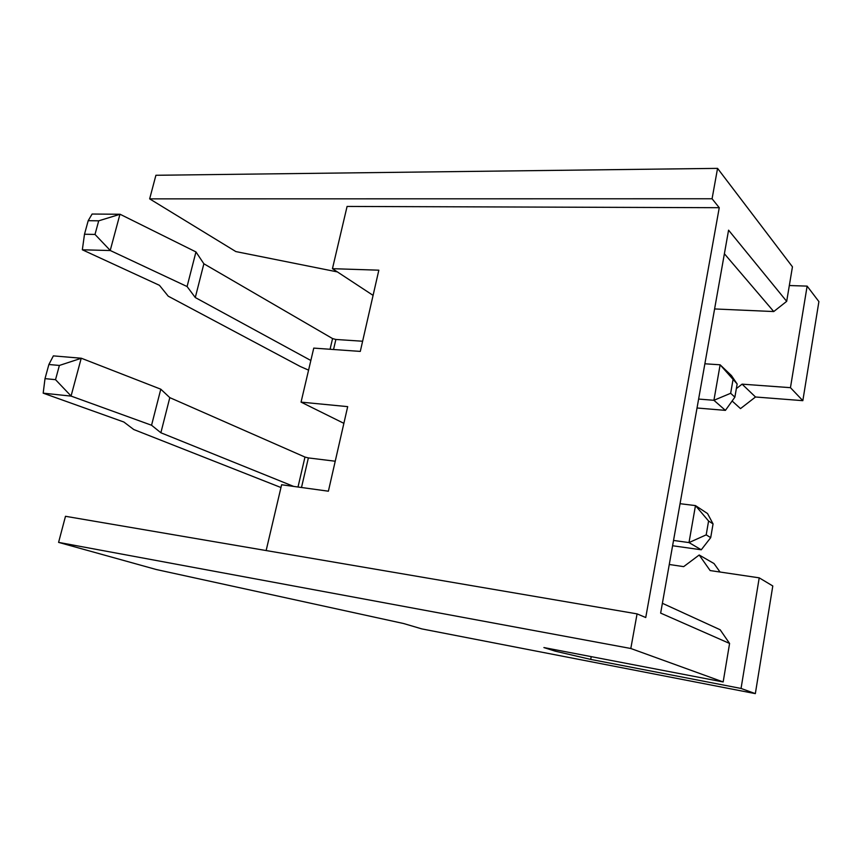 <?xml version="1.0" encoding="UTF-8"?>
<svg xmlns="http://www.w3.org/2000/svg" width="862" height="862" viewBox="0 0 862 862"><rect width="100%" height="100%" fill="white"/><g stroke="black" fill="none" stroke-linecap="round" stroke-linejoin="round"><path stroke-width="1.29" d="M58.584 542.381L65.49 516.295L637.072 613.873L630.812 648.493L58.584 542.381L156.302 569.523L403.653 623.538L421.798 628.894L755.338 693.63L741.051 688.447L590.707 659.408L555.203 651.166L543.89 647.556L723.164 681.961L729.586 643.451L720.126 629.734L662.393 603.292M337.376 271.907L235.854 251.575L149.654 198.863L712.077 198.766L717.561 168.37L792.447 266.821L786.683 301.344L728.573 230.165L660.648 613.108L729.586 643.451M712.077 198.766L719.253 207.699L645.746 617.526L637.072 613.873M630.812 648.493L723.164 681.961M786.683 301.344L773.753 311.548L724.392 253.762M773.753 311.548L714.598 308.952M149.654 198.863L155.903 175.277L717.561 168.37M732.129 401.002L740.512 408.599L755.511 396.994L802.834 400.668L818.9 301.592L807.134 286.119L789.323 285.527M719.253 207.699L347.084 206.438L332.452 268.675L373.084 295.375M332.452 268.675L378.838 270.183L360.294 351.405L313.757 348.108L301.053 402.123L347.688 406.638L328.39 491.2L281.615 484.756L266.142 550.549M755.338 693.63L772.794 585.977L759.217 577.842L710.137 570.558L699.19 555.009L683.674 566.636L669.278 564.491M699.19 555.009L714.016 563.543L720.029 572.023M741.051 688.447L759.217 577.842M802.834 400.668L790.454 387.674L742.085 384.15L736.353 388.611M790.454 387.674L807.134 286.119M301.053 402.123L343.873 423.339M755.511 396.994L742.085 384.15M673.545 540.442L688.997 542.586L695.472 505.595L707.54 513.558L713.057 523.913L708.586 521.014L695.472 505.595L680.053 503.699M701.269 549.784L710.697 537.651L706.193 534.86L688.997 542.586L701.269 549.784L672.597 545.754M698.619 399.063L713.919 400.291L725.416 410.377L697.035 407.995M704.868 363.786L720.126 364.798L731.439 375.573L737.15 383.967L720.126 364.798L713.919 400.291L730.664 393.287L734.877 397.156L725.416 410.377M710.697 537.651L713.057 523.913M706.193 534.86L708.586 521.014M730.664 393.287L732.959 380.002M734.877 397.156L737.15 383.967M333.54 349.509L335.878 339.466L362.622 341.233M335.878 339.466L332.56 338.572L203.874 263.772L195.954 251.93L120.087 214.261L92.105 214.035L88.193 220.694L98.71 220.823L120.087 214.261M308.585 370.132L300.267 366.49L168.241 296.194L159.448 285.322L82.343 249.786L110.336 250.54L187.086 286.54L195.286 297.541L310.848 360.488M280.969 487.526L133.761 429.524L123.869 422.024L43.186 393.158L71.18 396.121L151.561 425.246L160.871 432.767L293.705 486.427M301.495 487.493L308.37 457.916L335.232 461.224M308.37 457.916L304.976 457.065L169.803 397.63L160.795 389.193L81.362 358.247L53.369 355.877L48.875 364.507L59.381 365.445L81.362 358.247M110.336 250.54L95.003 234.432L84.498 234.238L82.343 249.786M110.25 250.346L119.937 214.336M187.086 286.54L195.954 251.93M195.286 297.541L203.874 263.772M71.18 396.121L55.524 379.668L45.007 378.633L43.186 393.158M71.093 395.927L81.2 358.344M151.561 425.246L160.795 389.193M160.871 432.767L169.803 397.63M84.498 234.238L88.193 220.694M95.003 234.432L98.71 220.823M45.007 378.633L48.875 364.507M55.524 379.668L59.381 365.445M555.203 651.166L555.462 649.776M590.707 659.408L591.224 656.639M330.071 349.261L332.56 338.572M298.004 487.019L304.976 457.065"/></g></svg>
